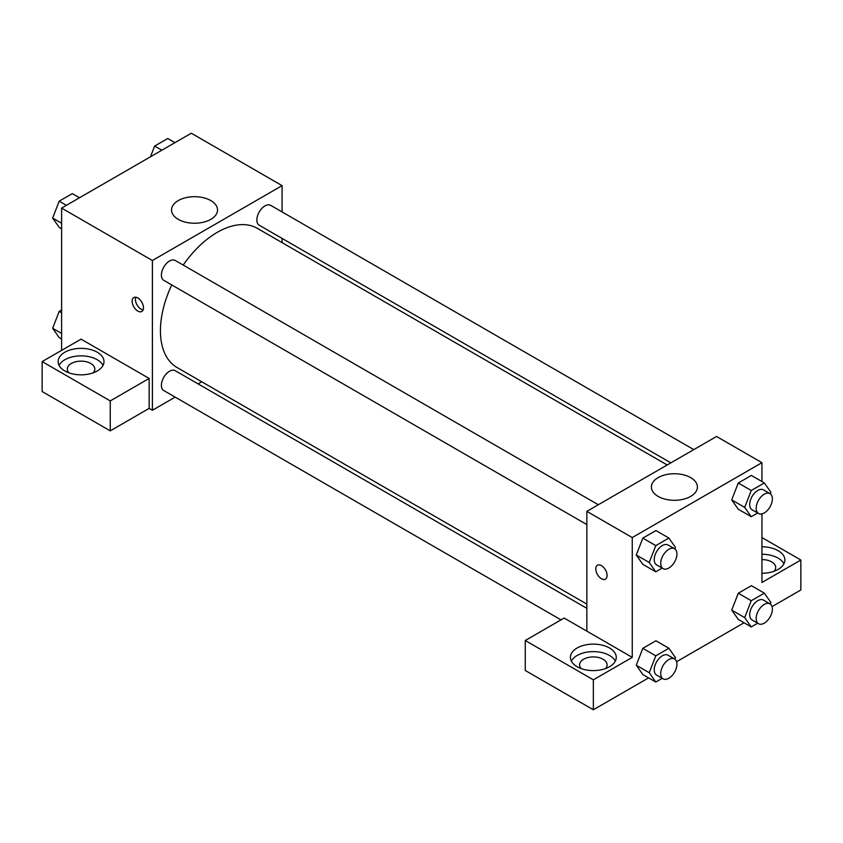<?xml version="1.0" encoding="UTF-8"?>
<svg xmlns="http://www.w3.org/2000/svg" width="843" height="843" viewBox="0 0 843 843"><rect width="100%" height="100%" fill="white"/><g stroke="black" fill="none" stroke-linecap="round" stroke-linejoin="round"><path stroke-width="1.26" d="M61.602 350.372L61.602 208.095L191.298 133.226L282.078 185.639L282.078 211.93M282.078 238.411L282.078 242.626M178.273 200.581A23.003 13.277 180 0 1 203.342 197.705A23.003 13.277 180 0 1 217.536 209.97A23.003 13.277 180 0 1 194.543 223.247A23.003 13.277 180 0 1 171.54 209.97A23.003 13.277 180 0 1 178.273 200.581M175.165 397.116L152.393 410.267L152.393 260.508L61.602 208.095M152.393 260.508L282.078 185.639M137.809 311.067A8.019 4.636 60 0 1 132.572 303.996A8.019 4.636 60 0 1 133.795 297.558A8.019 4.636 60 0 1 141.824 302.194A8.019 4.636 60 0 1 141.824 311.457A8.019 4.636 60 0 1 137.809 311.067M149.148 378.444L81.054 339.139L42.15 361.594L110.243 400.91L149.148 378.444L149.148 408.402L152.393 410.267M135.776 297.221A8.019 4.636 -120 0 0 141.076 309.181A8.019 4.636 -120 0 0 143.11 309.918M64.848 352.237A22.93 13.235 180 0 1 89.832 349.371A22.93 13.235 180 0 1 103.984 361.594A22.93 13.235 180 0 1 81.054 374.84A22.93 13.235 180 0 1 58.135 361.594A22.93 13.235 180 0 1 64.848 352.237M103.046 365.346A22.93 13.235 0 0 0 64.848 359.729A22.93 13.235 0 0 0 59.063 365.346M68.926 372.827A13.751 7.945 180 0 1 67.303 369.086A13.751 7.945 180 0 1 75.796 361.752A13.751 7.945 180 0 1 90.781 363.47A13.751 7.945 180 0 1 94.816 369.086A13.751 7.945 180 0 1 93.194 372.827M110.243 400.91L110.243 430.857L149.148 408.402M42.15 361.594L42.15 391.552L110.243 430.857M201.751 381.774L198.094 383.881M598.319 504.736L175.239 260.466A11.465 6.618 120 0 0 163.774 267.083A11.465 6.618 120 0 0 163.774 280.329L586.854 524.588M586.854 608.34L175.239 370.688A11.465 6.618 120 0 0 166.408 373.765A11.465 6.618 120 0 0 161.403 385.293A11.465 6.618 120 0 0 163.774 390.541L560.995 619.879M693.778 449.625L270.698 205.355A11.465 6.618 120 0 0 261.857 208.432A11.465 6.618 120 0 0 256.852 219.97A11.465 6.618 120 0 0 259.233 225.218L670.849 462.86M667.192 464.967L257.4 228.379A80.338 46.386 120 0 0 183.205 265.071M171.751 284.923A80.338 46.386 120 0 0 160.433 330.751A80.338 46.386 120 0 0 177.072 367.527L586.854 604.115M586.854 631.154L564.157 618.056L525.252 640.511L593.346 679.827L632.25 657.361L586.854 631.154L586.854 511.353L716.55 436.474L761.946 462.681L761.946 481.543M525.252 640.511L525.252 670.47L593.346 709.774L648.594 677.877M676.581 661.713L744.042 622.777M772.04 606.612L800.85 589.974L800.85 560.026L761.946 582.481L761.946 513.872M761.946 559.573A13.751 7.945 180 0 1 771.672 561.891A13.751 7.945 180 0 1 775.697 567.508A13.751 7.945 180 0 1 774.074 571.259M783.937 563.767A22.93 13.235 0 0 0 761.946 554.273M761.946 546.791A22.93 13.235 180 0 1 784.865 560.026A22.93 13.235 180 0 1 761.946 573.261M581.206 668.594A13.751 7.945 180 0 1 579.584 664.853A13.751 7.945 180 0 1 593.346 656.908A13.751 7.945 180 0 1 607.097 664.853A13.751 7.945 180 0 1 605.474 668.594M615.337 661.112A22.93 13.235 0 0 0 577.128 655.496A22.93 13.235 0 0 0 571.354 661.112M577.128 648.004A22.93 13.235 180 0 1 602.113 645.137A22.93 13.235 180 0 1 616.265 657.361A22.93 13.235 180 0 1 593.346 670.596A22.93 13.235 180 0 1 570.416 657.361A22.93 13.235 180 0 1 577.128 648.004M593.346 679.827L593.346 709.774M761.946 537.56L800.85 560.026M751.239 600.722L738.268 593.23L751.376 585.664L738.268 593.23L731.724 610.121L738.268 619.436L731.724 610.121L744.685 617.603L751.239 600.722L764.348 593.156L770.892 602.471L770.291 604.041M757.678 512.987L751.239 516.706L738.268 509.214L731.703 499.92L738.268 483.007L751.376 475.441L738.268 483.007L751.239 490.5L764.348 482.934L770.892 492.259L770.291 493.819M662.219 568.098L655.791 571.817L642.819 564.325L636.254 555.031L642.819 538.119L655.917 530.553L642.819 538.119L655.791 545.611L668.889 538.045L675.443 547.36L674.832 548.93M655.791 655.833L642.819 648.341L655.917 640.775L642.819 648.341L636.265 665.232L642.819 674.548L636.265 665.232L649.236 672.714L655.791 655.833L668.889 648.267L675.443 657.582L674.832 659.142M632.25 657.361L632.25 537.56L761.946 462.681M690.659 477.623A23.003 13.277 180 0 1 697.403 487.012A23.003 13.277 180 0 1 674.4 500.299A23.003 13.277 180 0 1 651.397 487.012A23.003 13.277 180 0 1 665.601 474.746A23.003 13.277 180 0 1 690.659 477.623M632.25 537.56L586.854 511.353M597.424 565.231A8.019 4.636 -120 0 0 596.201 571.659A8.019 4.636 -120 0 0 601.438 578.73A8.019 4.636 60 0 1 596.191 571.659A8.019 4.636 60 0 1 597.424 565.231A8.019 4.636 60 0 1 605.443 569.868A8.019 4.636 60 0 1 605.443 579.13A8.019 4.636 60 0 1 601.438 578.73A8.019 4.636 -120 0 0 605.453 579.13M655.791 571.817L649.236 562.492L655.791 545.611M674.558 548.751L668.067 545A11.465 6.618 120 0 0 659.237 548.076A11.465 6.618 120 0 0 654.231 559.615A11.465 6.618 120 0 0 656.602 564.863L663.093 568.604A11.465 6.618 120 0 0 674.558 561.986A11.465 6.618 120 0 0 674.558 548.751A11.465 6.618 120 0 0 665.717 551.817A11.465 6.618 120 0 0 660.722 563.356A11.465 6.618 120 0 0 663.093 568.604M642.819 564.325L636.265 555.01L649.236 562.492M668.889 538.045L655.917 530.553M751.239 516.706L744.685 507.391L751.239 490.5M770.007 493.64L763.526 489.888A11.465 6.618 120 0 0 754.685 492.965A11.465 6.618 120 0 0 749.69 504.504A11.465 6.618 120 0 0 752.061 509.752L758.542 513.492A11.465 6.618 120 0 0 770.007 506.875A11.465 6.618 120 0 0 770.007 493.64A11.465 6.618 120 0 0 761.176 496.706A11.465 6.618 120 0 0 756.171 508.245A11.465 6.618 120 0 0 758.542 513.492M738.268 509.214L731.724 499.899L744.685 507.391M764.348 482.934L751.376 475.441M662.219 678.32L655.791 682.04L649.236 672.714M674.558 658.963L668.067 655.222A11.465 6.618 120 0 0 659.237 658.299A11.465 6.618 120 0 0 654.231 669.827A11.465 6.618 120 0 0 656.602 675.074L663.093 678.826A11.465 6.618 120 0 0 674.558 672.208A11.465 6.618 120 0 0 674.558 658.963A11.465 6.618 120 0 0 665.717 662.04A11.465 6.618 120 0 0 660.722 673.578A11.465 6.618 120 0 0 663.093 678.826M655.791 682.04L642.819 674.548M668.889 648.267L655.917 640.775M757.678 623.209L751.239 626.929L744.685 617.603M770.007 603.862L763.526 600.111A11.465 6.618 120 0 0 754.685 603.188A11.465 6.618 120 0 0 749.69 614.726A11.465 6.618 120 0 0 752.061 619.974L758.542 623.715A11.465 6.618 120 0 0 770.007 617.097A11.465 6.618 120 0 0 770.007 603.862A11.465 6.618 120 0 0 761.176 606.928A11.465 6.618 120 0 0 756.171 618.467A11.465 6.618 120 0 0 758.542 623.715M751.239 626.929L738.268 619.436M764.348 593.156L751.376 585.664M61.602 228.769L59.2 227.378L52.645 218.063L59.2 201.171L72.308 193.605L79.505 197.768M61.602 223.226L52.645 218.063M66.397 205.334L59.2 201.171M150.497 156.777L154.659 146.06L167.757 138.494L174.954 142.657M161.856 150.223L154.659 146.06M61.602 338.991L59.2 337.6L52.645 328.285L59.2 311.394L61.602 310.013M61.602 333.449L52.645 328.285M61.602 312.785L59.2 311.394"/></g></svg>
